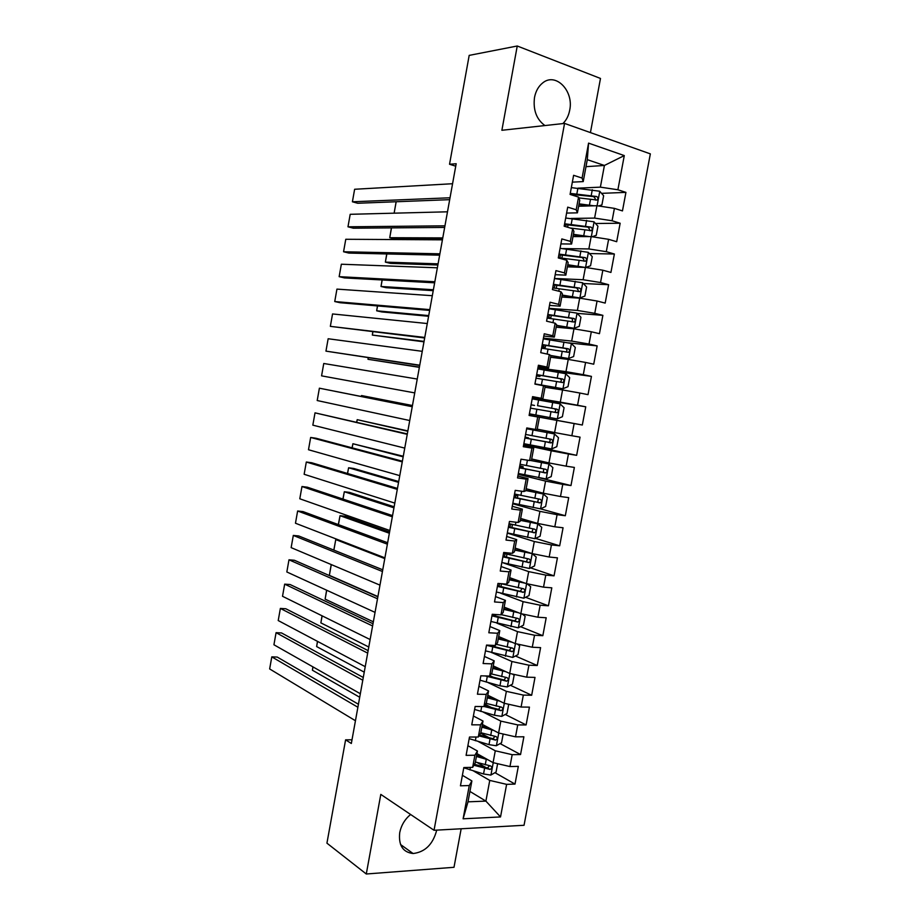 <?xml version="1.0" encoding="UTF-8"?>
<svg xmlns="http://www.w3.org/2000/svg" width="920" height="920" viewBox="0 0 920 920"><rect width="100%" height="100%" fill="white"/><g stroke="black" fill="none" stroke-linecap="round" stroke-linejoin="round"><path stroke-width="1.38" d="M562.879 123.59C566.341 120.244 568.617 115.805 569.687 110.262C574.045 90.93 555.68 71.921 542.627 82.984C538.464 86.33 535.75 91.149 534.509 97.462C532.979 109.974 536.452 119.347 544.916 125.557M410.607 814.487C404.869 819.225 401.247 825.286 399.717 832.657C398.394 845.331 402.845 852.288 413.091 853.53C424.982 852.115 432.814 844.48 436.597 830.61L436.69 830.127M590.433 132.595L600.484 78.453L517.247 46L469.188 55.384L449.535 164.255L455.733 166.175M524.043 825.286L650.348 153.881L564.558 123.406L434.033 830.277L524.043 825.286M434.033 830.277L380.799 794.397L366.286 874L453.997 867.295L461.161 828.77M469.936 791.442L485.898 801.113L500.526 816.937L506.621 784.357L515.004 784.093L518.328 766.371L509.956 766.556L512.175 754.676L520.547 754.549L523.882 736.793L515.51 736.828L517.741 724.914L526.102 724.937L529.437 707.135L521.088 707.031L523.33 695.094L531.668 695.255L535.003 677.407L526.677 677.166L528.919 665.206L537.245 665.505L540.592 647.622L532.278 647.231L534.531 635.237L542.834 635.685L546.192 617.769L537.901 617.228L540.143 605.21L548.435 605.797L551.804 587.834L543.524 587.155L545.778 575.103L554.047 575.839L557.428 557.842L549.171 557.014L551.425 544.939L559.682 545.813L563.063 527.769L554.817 526.803L557.083 514.694L565.317 515.729L568.709 497.639L560.487 496.512L562.752 484.38L570.975 485.565L574.367 467.429L566.168 466.164L568.445 453.997L576.644 455.331L580.048 437.149L571.86 435.735L574.137 423.545L582.325 425.017L585.741 406.801L577.564 405.237L579.853 393.024L588.018 394.645L591.445 376.383L583.291 374.67L585.58 362.434L593.722 364.205L597.16 345.897L589.019 344.034L591.318 331.763L599.449 333.684L602.887 315.341L594.769 313.329L597.068 301.024L605.176 303.094L608.626 284.705L600.53 282.543L602.841 270.215L610.926 272.435L614.376 254.012L606.303 251.689L608.615 239.327L616.688 241.707L620.149 223.238L612.087 220.765L614.41 208.368L622.46 210.91L625.933 192.383L601.542 193.349M500.526 816.937L463.105 818.8L469.28 785.542L471.879 780.931L462.392 775.307M585.994 166.669L604.417 165.462L624.289 155.583L588.57 143.129L582.084 178.066L573.608 175.306L570.066 194.419L578.553 197.087L576.196 209.76L567.709 207.149L564.167 226.216L572.677 228.735L570.331 241.362L561.821 238.924L558.29 257.945L566.812 260.291L564.477 272.895L555.944 270.618L552.425 289.593L560.97 291.778L558.635 304.359L550.079 302.231L546.572 321.172L555.139 323.196L552.805 335.742L544.237 333.776L540.73 352.671L549.32 354.534L546.997 367.046L538.407 365.24L534.911 384.088L543.513 385.802L541.19 398.279L532.588 396.635L529.103 415.437L537.717 416.99L535.405 429.444L526.78 427.949L523.308 446.706L531.944 448.097L529.632 460.529L520.984 459.195L517.523 477.905L526.171 479.147L523.871 491.533L515.212 490.36L511.75 509.024L520.421 510.105L518.132 522.479L509.45 521.456L506 540.074L514.694 541.006L512.394 553.346L503.7 552.471L500.25 571.044L508.967 571.826L506.678 584.131L497.961 583.418L494.523 601.944L503.251 602.577L500.974 614.847L492.234 614.284L488.819 632.776L497.559 633.247L495.282 645.495L486.53 645.081L483.115 663.527L491.878 663.849L489.612 676.073L480.838 675.809L477.422 694.209L486.208 694.381L483.943 706.571L475.157 706.468L471.753 724.822L480.55 724.833L478.296 737L469.487 737.046L466.095 755.355L474.904 755.228L472.65 767.36L463.829 767.544L460.448 785.818L469.28 785.542M624.289 155.583L617.895 189.761L625.933 192.383M352.003 739.795L345.598 739.841L351.336 743.486L456.182 163.737L449.535 164.255M578.645 206.23L596.919 205.723L594.607 218.086L570.941 218.465M614.41 208.368L596.919 205.723M612.087 220.765L594.607 218.086M588.57 143.129L587.293 159.666L583.222 181.585L572.343 182.148M582.084 178.066L583.222 181.585M573.01 236.566L591.157 236.601L588.857 248.94L562.959 248.584M608.615 239.327L591.157 236.601M606.303 251.689L588.857 248.94M578.553 197.087L579.738 200.341L577.415 212.842L566.605 213.072M576.196 209.76L577.415 212.842M567.387 266.846L585.407 267.421L583.119 279.726L554.484 278.472M602.841 270.215L585.407 267.421M600.53 282.543L583.119 279.726M572.677 228.735L573.942 231.552L571.619 244.018L560.889 243.915M570.331 241.362L571.619 244.018M561.775 297.056L579.68 298.16L577.392 310.431L548.952 308.338M597.068 301.024L579.68 298.16M594.769 313.329L577.392 310.431M566.812 260.291L568.157 262.683L565.846 275.126L555.185 274.7M564.477 272.895L565.846 275.126M556.174 327.186L573.965 328.831L571.676 341.078L543.433 338.134M591.318 331.763L573.965 328.831M589.019 344.034L571.676 341.078M560.97 291.778L562.384 293.744L560.084 306.153L549.493 305.405M558.635 304.359L560.084 306.153M550.585 357.259L568.249 359.421L565.972 371.645L537.912 367.862M585.58 362.434L568.249 359.421M583.291 374.67L565.972 371.645M555.139 323.196L556.634 324.737L554.334 337.111L543.812 336.041M552.805 335.742L554.334 337.111M545.019 387.262L562.557 389.953L560.291 402.143L532.415 397.52M579.853 393.024L562.557 389.953M577.564 405.237L560.291 402.143M549.32 354.534L550.884 355.649L548.596 368L538.154 366.608M546.997 367.046L548.596 368M529.126 415.288L556.887 420.405L554.61 432.572L537.234 429.145M574.137 423.545L556.887 420.405M571.86 435.735L554.61 432.572M543.513 385.802L545.158 386.492L542.869 398.808L532.496 397.095M541.19 398.279L542.869 398.808M523.653 444.843L551.218 450.788L548.952 462.921L531.691 458.976M568.445 453.997L551.218 450.788M566.168 466.164L548.952 462.921M537.717 416.99L529.115 415.357M539.442 417.266L537.153 429.548L535.405 429.444M518.178 474.329L545.572 481.102L543.306 493.212L526.159 488.75M562.752 484.38L545.572 481.102M560.487 496.512L543.306 493.212M531.944 448.097L533.738 447.959L523.48 445.74M533.738 447.959L531.461 460.218L529.632 460.529M512.727 503.746L539.925 511.347L537.671 523.422L520.639 518.443M557.083 514.694L539.925 511.347M554.817 526.803L537.671 523.422M526.171 479.147L528.045 478.584L517.868 476.042M528.045 478.584L525.78 490.82L523.871 491.533M507.288 533.094L534.301 541.523L532.059 553.564L515.142 548.078M551.425 544.939L534.301 541.523M549.171 557.014L532.059 553.564M520.421 510.105L522.376 509.139L512.256 506.287M522.376 509.139L520.11 521.341L518.132 522.479M503.148 562.833L528.689 571.619L526.447 583.648L509.645 577.645M545.778 575.103L528.689 571.619M543.524 587.155L526.447 583.648M514.694 541.006L516.707 539.626L506.667 536.452M516.707 539.626L514.452 551.793L512.394 553.346M500.549 593.158L523.089 601.657L520.846 613.651L504.171 607.143M540.143 605.21L523.089 601.657M537.901 617.228L520.846 613.651M508.967 571.826L511.06 570.032L501.089 566.547M511.06 570.032L508.806 582.176L506.678 584.131M496.8 623.127L517.5 631.626L515.269 643.586L498.697 636.571M534.531 635.237L517.5 631.626M532.278 647.231L515.269 643.586M503.251 602.577L505.425 600.369L495.523 596.585M505.425 600.369L503.171 612.49L500.974 614.847M492.545 652.912L511.922 661.514L509.703 673.452L493.246 665.931M528.919 665.206L511.922 661.514M526.677 677.166L509.703 673.452M497.559 633.247L499.801 630.637L489.969 626.543M499.801 630.637L497.559 642.723L495.282 645.495M488.025 682.582L506.368 691.345L504.148 703.259L487.807 695.232M523.33 695.094L506.368 691.345M521.088 707.031L504.148 703.259M491.878 663.849L494.19 660.836L484.426 656.431M494.19 660.836L491.947 672.899L489.612 676.073M483.333 712.16L500.813 721.107L498.605 732.987L482.379 724.454M517.741 724.914L500.813 721.107M515.51 736.828L498.605 732.987M486.208 694.381L488.6 690.966L478.906 686.251M488.6 690.966L486.358 702.995L483.943 706.571M478.503 741.635L495.282 750.789L493.074 762.645L476.951 753.63M512.175 754.676L495.282 750.789M509.956 766.556L493.074 762.645M480.55 724.833L483.011 721.027L473.386 716.001M483.011 721.027L480.78 733.033L478.296 737M473.593 771.018L489.762 780.413L485.898 801.113L468.004 801.837L471.879 780.931M506.621 784.357L489.762 780.413M474.904 755.228L477.445 751.019L467.889 745.694M477.445 751.019L475.214 762.99L472.65 767.36M366.286 874L326.933 843.168L345.598 739.841M517.247 46L501.883 130.284L564.558 123.406M578.128 188.163L600.38 187.151L604.417 165.462L587.293 159.666M463.105 818.8L468.004 801.837M617.895 189.761L600.38 187.151M515.004 784.093L494.96 772.673M486.277 767.728L477.077 762.496M520.547 754.549L500.1 743.601M489.21 737.759L480.677 733.194M526.102 724.937L505.241 714.46M491.602 707.606L485.369 704.467M531.668 695.255L510.358 685.262M493.327 677.258L489.911 675.659M537.245 665.505L515.453 655.994M494.132 646.691L490.935 645.288M542.834 635.685L520.536 626.681M548.435 605.797L525.584 597.298M554.047 575.839L530.587 567.87M559.682 545.813L535.555 538.384M565.317 515.729L540.466 508.841M570.975 485.565L538.832 477.664M576.644 455.331L523.813 443.969M585.741 406.801L532.346 397.934M582.325 425.017L529.138 415.219M591.445 376.383L545.077 370.081M597.16 345.897L568.548 342.861M602.887 315.341L577.173 313.375M608.626 284.705L583.314 283.521M614.376 254.012L589.421 253.552M620.149 223.238L595.493 223.502M574.16 194.43L572.918 194.476M355.453 720.74L269.652 668.943L271.791 656.869L277.23 657.064L358.432 704.248M357.891 707.25L271.791 656.869M487.853 759.724L476.433 756.447M483.805 757.459L476.629 755.366M497.628 763.703L496.075 772.029L490.808 775.077L483.541 773.973L463.795 767.774M359.697 697.256L312.409 670.22L312.903 666.862M473.892 765.256L490.003 769.431C492.2 768.28 492.372 767.107 490.509 765.911L475.398 762.001M489.474 765.785L487.462 767.981L474.467 764.267M312.995 666.908L312.409 670.22M360.341 693.737L273.93 644.77L276.08 632.672L281.52 632.937L363.273 677.465M362.779 680.213L276.08 632.672M365.228 666.678L278.219 620.551L280.37 608.431L285.798 608.752L368.126 650.624M367.678 653.119L280.37 608.431M493.787 730.457L481.873 727.168M489.831 728.375L482.057 726.179M503.171 734.022L501.526 742.785L496.271 745.763L488.991 744.636L469.188 738.645M364.24 672.152L316.629 646.564L317.469 641.355M478.975 735.908L495.535 740.082C497.674 738.909 497.823 737.725 495.983 736.552L480.838 732.734M494.902 736.425L492.993 738.725L479.55 734.999M317.561 641.401L316.629 646.564M499.79 701.12L487.324 697.82M495.983 699.246L487.485 696.934M507.805 704.076L508.645 704.674L507 713.483L501.756 716.381L494.466 715.242L474.605 709.446M368.782 647.013L320.873 622.874L322.034 615.802M484 706.48L501.089 710.665C503.171 709.469 503.297 708.285 501.457 707.135L486.116 703.363M500.342 706.985L498.536 709.389L484.553 705.663M322.126 615.848L320.873 622.874M370.139 639.549L282.52 596.286L284.671 584.142L290.099 584.534L372.991 623.737M372.588 625.968L284.671 584.142M375.049 612.375L286.833 571.976L288.983 559.808L294.4 560.268L377.867 596.793M377.51 598.77L288.983 559.808M505.908 671.726L492.786 668.414M502.32 670.082L492.936 667.609M512.509 674.072L514.13 675.28L512.486 684.112L507.242 686.941L499.951 685.779L480.022 680.19M373.347 621.817L325.116 599.127L326.611 590.203M485.173 675.935L506.644 681.179C508.668 679.96 508.772 678.776 506.954 677.637L491.234 673.877M505.781 677.488L504.091 679.995L488.738 676.039M326.703 590.237L325.116 599.127M512.153 642.263L498.26 638.94M508.898 640.895L498.387 638.227M517.293 644.023L519.627 645.828L517.983 654.672L512.75 657.42L485.461 650.854M377.913 596.562L329.372 575.345L331.211 564.547M486.496 645.276L512.221 651.636C514.177 650.382 514.268 649.198 512.463 648.082L496.271 644.299M511.232 647.91L509.151 650.486L489.003 645.207M331.292 564.581L329.372 575.345M379.971 585.143L291.145 547.63L293.308 535.428L298.712 535.957L382.754 569.79M382.444 571.504L293.308 535.428M518.569 612.766L503.746 609.396M515.752 611.662L503.861 608.775M338.387 539.844L335.766 539.58L384.767 558.601M522.146 613.928L525.136 616.296L523.48 625.163L518.259 627.842L490.912 621.46M495.098 616.055L495.765 614.514M491.947 615.871L517.799 622.012C519.708 620.747 519.765 619.562 517.983 618.458L501.181 614.64M516.683 618.274L514.659 620.954L492.096 615.077M333.822 550.091L335.766 539.58L333.879 550.114M384.905 557.853L295.469 523.227L297.631 511.002L303.036 511.6L387.642 542.719M387.377 544.18L297.631 511.002M525.216 583.211L509.254 579.784M522.663 582.291L509.346 579.255M389.585 531.978L345.207 516.258L340.032 515.694L389.355 533.232M527.079 583.774L530.667 586.707L529 595.585L523.79 598.195L496.374 591.997M497.409 586.396L523.399 592.319C525.24 591.031 525.285 589.846 523.526 588.765L500.986 583.671M522.134 588.558L520.168 591.353L497.536 585.718M338.341 524.596L340.032 515.694L338.433 524.63M389.85 530.506L299.793 498.778L301.967 486.53L307.36 487.197L392.553 515.614M392.334 516.81L301.967 486.53M501.848 562.476L529.333 568.479L534.531 565.949L536.199 557.037L532.105 553.598L514.763 550.102M532.105 553.598L514.843 549.677M394.139 506.782L349.485 492.384L344.322 491.751L393.955 507.817M502.883 556.853L529 562.557C530.794 561.257 530.817 560.073 529.069 559.015L503.539 553.311M527.585 558.773L526.412 561.694L525.699 561.683L502.987 556.289M342.907 499.054L344.322 491.751L343.01 499.088M394.806 503.102L304.141 474.283L306.314 462.024L311.696 462.748L397.463 488.44M397.291 489.371L306.314 462.024M507.334 532.875L534.888 538.706L540.086 536.233L541.753 527.309L537.671 523.779L520.294 520.352M537.671 523.779L520.352 520.018M398.705 481.539L353.763 468.475L348.611 467.774L398.555 482.356M508.369 527.252L534.612 532.737C536.348 531.415 536.348 530.231 534.623 529.184L509.036 523.687M512.302 524.481L508.898 524.423M533.025 528.919L532.024 531.944L531.231 531.944L508.461 526.792M347.484 473.466L348.611 467.774L347.576 473.501M399.774 475.628L308.487 449.742L310.661 437.46L316.043 438.253L402.385 461.207M402.258 461.886L310.661 437.46M512.831 503.217L540.454 508.852L545.64 506.46L547.308 497.513L543.341 493.982L525.826 490.532M543.237 493.902L525.872 490.303M403.282 456.251L352.9 443.739L403.178 456.837M513.877 497.57L540.235 502.837C541.926 501.503 541.903 500.319 540.201 499.284L514.533 494.005M514.452 494.431L517.833 495.558L514.268 495.477M538.441 498.985L537.636 502.124L536.785 502.136L513.935 497.237M352.072 447.833L352.9 443.739L352.164 447.856M404.754 448.109L312.834 425.155L315.019 412.85L407.318 433.918M407.249 434.332L315.019 412.85M518.339 473.478L546.031 478.929L551.207 476.606L552.885 467.647L548.826 463.944L530.231 460.425M548.826 463.944L530.644 460.356M407.859 430.916L357.202 419.669L407.801 431.261M519.386 467.831L545.87 472.868C547.503 471.523 547.469 470.35 545.79 469.326L520.053 464.255M519.765 465.784L523.169 466.739L519.639 466.463M543.835 468.981L543.26 472.236L542.351 472.259L519.432 467.613M356.661 422.142L357.202 419.669L356.764 422.165M409.745 420.532L317.204 400.534L319.389 388.194L412.263 406.582M412.24 406.72L319.389 388.194M523.859 443.681L551.62 448.937L556.795 446.694L558.474 437.713L554.426 433.918L526.631 428.754M554.426 433.918L526.642 428.697M526.7 428.363L530.196 428.892L526.734 428.168M412.459 405.524L361.514 395.554L412.436 405.651M524.917 438.012L551.517 442.83C553.104 441.485 553.058 440.3 551.379 439.288L525.573 434.435M525.09 437.08L528.528 437.851L525.033 437.391M549.148 438.886C550.551 440.105 550.471 441.232 548.906 442.278L524.929 437.92M361.318 396.416L361.514 395.554L361.365 396.428M414.736 392.897L321.574 375.854L323.759 363.492L417.243 379.051M529.403 413.816L557.221 418.887L562.384 416.714L564.075 407.709L560.027 403.822L532.174 398.854M537.544 405.685L554.197 408.698C556.105 409.687 556.232 410.872 554.553 412.252L557.175 412.723C558.704 411.366 558.647 410.193 556.991 409.181L537.544 405.685L538.602 399.981M531.082 404.742L534.543 405.433L531.058 404.846M530.449 408.135L557.175 412.723M419.75 365.194L325.956 351.129L419.704 365.459M422.257 351.325L328.152 338.744L325.956 351.129M534.922 383.997L562.844 388.757L567.996 386.664L569.687 377.637L565.662 373.669L537.728 368.885M562.844 388.757L534.945 383.881M419.393 367.126L368 359.294L419.359 367.344M536.003 378.189L562.844 382.547C564.328 381.19 564.259 380.006 562.615 379.017L536.67 374.589M536.647 374.739L559.797 378.614C561.694 379.58 561.832 380.765 560.199 382.156L562.844 382.547M536.498 375.532L539.925 376.418L536.406 376.004M368.287 357.73L368 359.294L368.195 357.707M424.764 337.445L330.349 326.358L424.672 337.973M427.282 323.541L332.546 313.95L330.349 326.358M550.873 355.706L568.606 358.512L573.62 356.546L575.31 347.495L571.297 343.436L543.294 338.847M568.468 358.558L550.643 355.476M424.051 341.389L372.335 335.075L423.97 341.837M541.569 348.174L568.525 352.303C569.963 350.934 569.871 349.761 568.249 348.772L542.236 344.563M542.191 344.827L565.409 348.45C567.295 349.404 567.444 350.589 565.869 351.992L568.525 352.303M541.926 346.253L545.318 347.334L541.765 347.104M372.91 331.855L372.335 335.075L372.807 331.844M429.789 309.626L334.742 301.541L340.078 302.714L429.651 310.419M432.308 295.699L336.938 289.11L334.742 301.541M556.462 325.611L574.115 328.291L579.255 326.347L580.945 317.285L576.943 313.134L548.872 308.74M574.115 328.291L556.519 325.323M428.72 315.594L376.671 310.799L381.788 311.926L428.593 316.273M547.147 318.078L574.218 321.988C575.609 320.62 575.506 319.435 573.907 318.458L547.814 314.467M547.745 314.858L571.044 318.228C572.907 319.159 573.079 320.344 571.55 321.759L574.218 321.988M547.365 316.917L550.735 318.182L548.366 318.24M377.545 305.934L376.671 310.799L377.441 305.934M434.838 281.75L339.147 276.667L344.482 277.92L434.642 282.82M437.356 267.8L341.354 264.224L339.147 276.667M562.074 295.447L579.772 297.953L584.901 296.091L586.603 286.994L582.601 282.762L554.472 278.564M579.772 297.953L562.143 295.055M433.389 289.742L381.018 286.488L386.124 287.684L433.228 290.662M552.736 287.925L579.91 291.605C581.267 290.226 581.153 289.052 579.566 288.075L553.403 284.303M553.311 284.82L576.691 287.925L578.208 290.18M552.816 287.511L554.829 288.155M382.191 279.967L381.018 286.488L382.087 279.967M439.886 253.816L343.562 251.758L348.887 253.08L439.645 255.162M442.416 239.832L345.77 239.28L343.562 251.758M585.695 267.467L590.559 265.765L592.261 256.645L588.282 252.321L560.073 248.319M582.233 267.317L567.686 265.202M584.878 267.398L567.778 264.73M438.069 263.844L385.376 262.119L390.482 263.385L437.862 264.994M558.337 257.703L585.626 261.154C586.937 259.773 586.81 258.589 585.246 257.623L559.003 254.069M558.889 254.702L582.348 257.554L583.878 259.727M386.837 253.954L385.376 262.119L386.733 253.943M444.947 225.825L347.978 226.803L353.303 228.194L444.659 227.435M447.488 211.807L350.198 214.302L347.978 226.803M592.089 236.75L596.24 235.359L597.942 226.228L593.975 221.8L565.697 218.005M568.077 224.721L567.605 227.228M586.431 236.601L573.321 234.899M589.306 236.601L573.424 234.324M442.761 237.9L389.747 237.716L394.841 239.05L442.508 239.292M570.239 228.011L591.353 230.621C592.63 229.241 592.491 228.068 590.928 227.102L564.627 223.767M564.489 224.526L588.018 227.125L589.559 229.206M391.506 227.873L389.747 237.716L391.402 227.873M450.018 197.777L352.406 201.79L357.719 203.251L449.684 199.663M452.559 183.724L354.625 189.267L352.406 201.79M598.552 205.965L601.921 204.884L603.635 195.73L599.679 191.222L571.332 187.623M572.7 194.338L573.493 195.5M590.709 205.896L578.956 204.527M593.998 205.804L579.082 203.849M578.852 197.903L597.08 200.031C598.322 198.639 598.172 197.466 596.631 196.5L570.25 193.395M570.089 194.269L593.699 196.615L595.251 198.617M396.175 201.756L394.128 213.175L396.14 201.756M490.947 774.996L493.235 762.692M469.936 769.936L470.407 767.406M485.231 764.888L486.266 759.31M483.541 773.973L484.575 768.407M487.278 767.958L489.854 769.419M496.409 745.683L498.766 733.021M475.352 740.726L476.042 737.012M490.693 735.54L491.728 729.951M488.991 744.636L490.038 739.059M492.729 738.691L495.316 740.082M501.883 716.312L504.309 703.294M480.792 711.447L481.7 706.548M496.167 706.123L497.214 700.522M494.466 715.242L495.512 709.654M498.191 709.355L500.802 710.665M507.38 686.872L509.875 673.497M486.243 682.111L487.278 676.522M501.653 676.637L502.699 671.025M499.951 685.779L500.997 680.179M503.666 679.949L506.299 681.179M512.877 657.351L515.441 643.62M491.694 652.694L492.74 647.105M507.161 647.082L508.208 641.458M505.448 656.247L506.494 650.635M509.151 650.486L511.807 651.636M518.397 627.785L521.019 613.686M493.787 614.387L493.568 615.583M497.168 623.219L498.214 617.607M512.67 617.458L513.728 611.823M510.968 626.646L512.014 621.023M514.659 620.954L517.327 622.023M523.917 598.138L526.62 583.683M499.502 583.544L499.019 586.189M502.653 593.676L503.7 588.053M518.202 587.776L519.248 582.13M516.488 596.988L517.534 591.341M520.168 591.353L522.859 592.342M529.46 568.422L532.208 553.691M509.852 554.875L510.174 553.115M505.046 553.702L504.482 556.726M508.15 564.063L509.197 558.428M523.745 558.014L524.791 552.356M522.019 567.249L523.077 561.591M525.699 561.683L528.402 562.58M535.014 538.637L537.763 523.871M515.372 525.17L515.913 522.215M510.45 524.515L509.956 527.206M513.659 534.382L514.705 528.735M529.287 528.195L530.346 522.514M527.574 537.441L528.62 531.771M531.231 531.944L533.957 532.76M540.58 508.794L543.341 493.982M520.892 495.397L521.663 491.234M515.809 495.615L515.441 497.605M519.179 504.643L520.226 498.973M534.853 498.306L535.911 492.614M533.128 507.575L534.186 501.894M536.785 502.136L539.534 502.883M546.158 478.871L548.929 464.036M526.435 465.566L527.424 460.184M521.18 466.659L520.938 467.947M524.71 474.823L525.768 469.154M540.431 468.337L541.5 462.645M538.706 477.641L539.764 471.937M542.351 472.259L545.111 472.926M551.747 448.879L554.518 434.01M531.978 435.666L533.036 429.973M526.562 437.621L526.458 438.219M530.265 444.935L531.311 439.254M546.02 438.311L547.089 432.595M544.295 447.626L545.353 441.922M547.929 442.313L550.712 442.899M557.359 418.83L560.13 403.926M535.819 414.989L536.877 409.285M551.632 408.216L552.69 402.488M549.895 417.553L550.953 411.827M554.197 408.698L556.991 409.181M562.971 388.7L565.754 373.761M543.122 375.647L544.18 369.932M538.177 374.969L538.016 375.877M541.385 384.962L542.455 379.258M557.244 378.039L558.313 372.301M555.507 387.4L556.566 381.662M559.797 378.614L562.615 379.017M568.606 358.512L571.4 343.539M548.711 345.541L549.769 339.802M543.731 345.034L543.433 346.644M547.124 354.062L548.044 349.151M562.879 347.806L563.948 342.056M561.131 357.19L562.2 351.44M565.409 348.45L568.249 348.772M574.241 328.244L577.047 313.237M554.311 315.353L555.381 309.615M549.297 315.019L548.86 317.342M552.954 322.678L553.644 318.975M568.514 317.492L569.595 311.73M566.766 326.899L567.835 321.137M571.044 318.228L573.907 318.458M579.899 297.907L582.705 282.865M559.923 285.108L560.993 279.346M554.875 284.947L554.311 287.983M558.785 291.226L559.256 288.742M574.172 287.12L575.253 281.336M572.412 296.539L573.493 290.766M576.691 287.925L579.566 288.075M585.58 267.444L588.386 252.425M565.558 254.782L566.628 249.021M560.464 254.805L559.9 257.841M564.639 259.693L564.88 258.428M579.841 256.668L580.922 250.872M578.082 266.121L579.163 260.325M582.348 257.554L585.246 257.623M591.33 236.636L594.067 221.915M571.193 224.399L572.263 218.615M566.064 224.583L565.673 226.665M585.522 226.147L586.603 220.34M583.763 235.623L584.844 229.816M588.018 227.125L590.928 227.102M597.091 205.746L599.771 191.337M576.851 193.936L577.921 188.14M571.676 194.304L571.573 194.89M591.215 195.558L592.296 189.738M589.456 205.045L590.536 199.237M593.699 196.615L596.631 196.5M400.556 844.537L413.091 853.53M487.462 767.981L490.003 769.431M492.993 738.725L495.535 740.082M498.536 709.389L501.089 710.665M504.091 679.995L506.644 681.179M509.657 650.52L512.221 651.636M515.234 620.988L517.799 622.012M500.917 586.741L501.457 583.786M520.823 591.376L523.399 592.319M506.391 557.244L506.954 554.185M526.412 561.694L529 562.557M511.865 527.689L512.452 524.515M532.024 531.944L534.612 532.737M517.362 498.065L517.822 495.615M537.636 502.124L540.235 502.837M522.87 468.372L523.169 466.773M543.26 472.247L545.87 472.868M528.39 438.61L528.528 437.874M548.906 442.29L551.517 442.83M539.936 376.383L540.143 375.279M545.33 347.277L545.698 345.31M550.746 318.113L551.275 315.261M556.266 288.339L556.853 285.154M577.702 291.479L579.91 291.605M561.878 258.06L562.453 254.966M583.717 261.096L585.626 261.154M589.639 230.632L591.353 230.621M595.516 200.077L597.08 200.031"/></g></svg>
